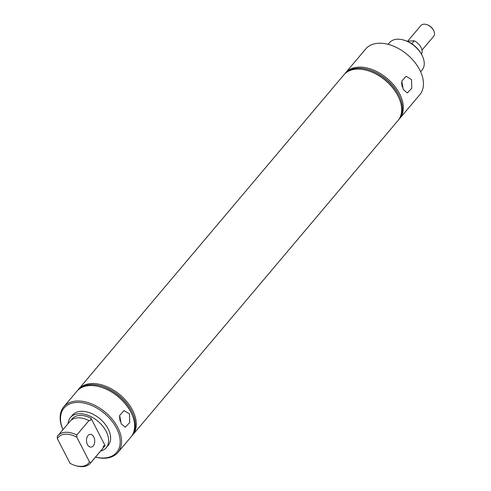 <?xml version="1.0" encoding="UTF-8"?>
<svg xmlns="http://www.w3.org/2000/svg" width="491" height="491" viewBox="0 0 491 491"><rect width="100%" height="100%" fill="white"/><g stroke="black" fill="none" stroke-linecap="round" stroke-linejoin="round"><path stroke-width="0.74" d="M57.355 438.635L57.312 436.431A21.285 13.564 40.2 0 1 57.84 435.744A21.285 13.564 40.2 0 1 76.786 435.038L76.829 437.242A19.922 12.698 -139.8 0 0 57.355 438.635L70.029 463.295A19.922 12.698 -139.8 0 0 75.209 465.517A19.922 12.698 -139.8 0 0 89.503 461.902L90.896 462.504L103.079 448.062L103.558 445.816L105.111 445.656A21.285 13.564 40.2 0 1 103.061 447.767M71.545 419.879L71.526 419.59A21.285 13.564 40.2 0 1 91.001 418.197L90.522 420.443L88.969 420.603L76.786 435.038M403.234 89.491L401.773 81.113L406.118 76.283L411.55 79.634L411.783 88.288L407.34 92.934L403.234 89.491M121.148 423.788L119.687 415.411L124.033 410.58L129.464 413.931L129.698 422.585L125.26 427.231L121.148 423.788M93.781 436.99A6.383 4.118 85.9 0 0 90.154 434.382A6.383 4.118 85.9 0 0 86.778 437.997A6.383 4.118 85.9 0 0 87.435 444.508A6.383 4.118 85.9 0 0 91.068 447.117A6.383 4.118 85.9 0 0 94.444 443.508A6.383 4.118 85.9 0 0 93.781 436.99M95.512 457.103A34.395 21.923 -139.8 0 0 116.576 428.342A34.395 21.923 -139.8 0 0 77.259 402.424A34.395 21.923 -139.8 0 0 62.977 429.65M62.952 429.68A35.42 22.574 40.2 0 1 63.787 406.775A35.42 22.574 40.2 0 1 90.792 403.571A35.42 22.574 40.2 0 1 117.858 427.686A35.42 22.574 40.2 0 1 117.926 452.457A35.42 22.574 40.2 0 1 95.487 457.133M403.872 40.121L404.67 40.36A19.922 12.698 40.2 0 1 421.634 54.526A19.922 12.698 40.2 0 1 421.775 54.796L422.15 55.544A21.285 13.564 -139.8 0 0 421.996 55.25A21.285 13.564 -139.8 0 0 403.872 40.121A21.285 13.564 -139.8 0 0 389.504 42.686L388.111 44.337M420.646 71.79L422.039 70.139A21.285 13.564 -139.8 0 0 422.15 55.544M63.787 406.775L76.817 391.333A35.42 22.574 40.2 0 1 100.723 387.068A35.42 22.574 40.2 0 1 130.888 412.244A35.42 22.574 40.2 0 1 131.14 412.728A35.42 22.574 40.2 0 1 130.956 437.015L117.926 452.457M100.6 451.069A23.384 14.908 -139.8 0 0 106.191 447.706A23.384 14.908 -139.8 0 0 106.148 431.35A23.384 14.908 -139.8 0 0 88.276 415.429A23.384 14.908 -139.8 0 0 70.446 417.54A23.384 14.908 -139.8 0 0 68.071 423.616M106.191 447.706L108.223 445.3A23.384 14.908 -139.8 0 0 108.18 428.938A23.384 14.908 -139.8 0 0 90.307 413.023A23.384 14.908 -139.8 0 0 72.478 415.134L70.446 417.54M100.723 387.068L101.256 387.227A34.511 22.003 40.2 0 1 130.649 411.759A34.511 22.003 40.2 0 1 130.894 412.237L131.14 412.728M78.051 390.044A35.315 22.512 40.2 0 1 101.582 386.141A35.315 22.512 40.2 0 1 131.662 411.243A35.315 22.512 40.2 0 1 131.907 411.734A35.315 22.512 40.2 0 1 132.018 435.585M101.582 386.141L102.048 386.282A34.511 22.003 40.2 0 1 131.447 410.82A34.511 22.003 40.2 0 1 131.686 411.292L131.907 411.734M77.713 390.37A35.42 22.574 40.2 0 1 78.511 389.326A35.42 22.574 40.2 0 1 105.51 386.129A35.42 22.574 40.2 0 1 132.582 410.237A35.42 22.574 40.2 0 1 132.65 435.008A35.42 22.574 40.2 0 1 131.754 435.971M78.511 389.326L343.841 74.884A35.42 22.574 40.2 0 1 356.233 69.163A35.42 22.574 40.2 0 1 367.747 70.618L368.281 70.778A34.511 22.003 40.2 0 1 397.919 95.788L398.164 96.279A35.42 22.574 40.2 0 1 397.98 120.565L132.65 435.008M367.747 70.618A35.42 22.574 40.2 0 1 397.913 95.794A35.42 22.574 40.2 0 1 398.164 96.279M345.075 73.595A35.315 22.512 40.2 0 1 357.123 68.243A35.315 22.512 40.2 0 1 368.606 69.691A35.315 22.512 40.2 0 1 398.931 95.285A35.315 22.512 40.2 0 1 399.042 119.135M368.606 69.691L369.072 69.832A34.511 22.003 40.2 0 1 398.71 94.843L398.931 95.285M344.737 73.92A35.42 22.574 40.2 0 1 345.535 72.877A35.42 22.574 40.2 0 1 357.927 67.157A35.42 22.574 40.2 0 1 399.606 93.787A35.42 22.574 40.2 0 1 399.674 118.558A35.42 22.574 40.2 0 1 398.778 119.522M345.535 72.877L365.672 49.014A35.42 22.574 40.2 0 1 392.671 45.81A35.42 22.574 40.2 0 1 419.744 69.925A35.42 22.574 40.2 0 1 419.811 94.695L399.674 118.558M90.896 462.504A21.285 13.564 40.2 0 1 90.375 463.191A21.285 13.564 40.2 0 1 76.007 465.756L75.209 465.517M103.079 448.062A21.285 13.564 40.2 0 1 102.558 448.756L90.375 463.191M89.11 420.683L88.969 420.603A21.285 13.564 40.2 0 0 70.023 421.303L57.84 435.744M76.829 437.242L89.503 461.902M105.111 445.656L91.001 418.197M120.16 421.309A7.966 5.137 85.9 0 0 119.583 416.215M119.89 420.259A7.457 4.806 85.9 0 0 119.54 417.252M402.246 87.011A7.966 5.137 85.9 0 0 401.669 81.917M401.969 85.962A7.457 4.806 85.9 0 0 401.62 82.954M407.634 41.244L420.879 25.557A8.353 5.327 40.2 0 1 426.513 24.55L427.115 24.728A7.334 4.671 40.2 0 1 433.357 29.945A7.334 4.671 40.2 0 1 433.412 30.043A7.334 4.671 40.2 0 1 433.461 30.147M426.513 24.55A8.353 5.327 40.2 0 1 433.633 30.485A8.353 5.327 40.2 0 1 433.688 30.602A8.353 5.327 40.2 0 1 433.645 36.328L421.972 50.162M411.728 43.73L414.22 40.778A10.642 6.782 40.2 0 1 420.99 47.406A10.642 6.782 40.2 0 1 421.468 54.2M414.22 40.778L407.186 41.281M433.412 30.043L433.688 30.602"/></g></svg>

